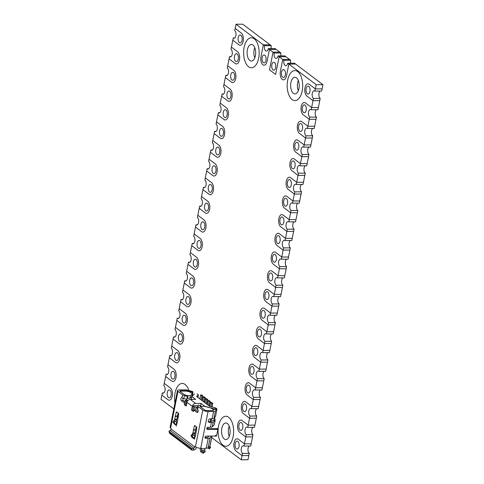 <?xml version="1.0" encoding="UTF-8"?>
<svg xmlns="http://www.w3.org/2000/svg" width="484" height="484" viewBox="0 0 484 484"><rect width="100%" height="100%" fill="white"/><g stroke="black" fill="none" stroke-linecap="round" stroke-linejoin="round"><path stroke-width="0.73" d="M216.705 428.6L217.854 429.465L216.529 436.084L215.386 435.219M215.58 407.861L216.917 408.871L216.735 409.779M197.061 393.897L198.398 394.908L197.956 397.11M211.708 437.53L241.244 459.8L242.079 455.607L235.932 450.973A6.316 3.273 89.8 0 1 233.887 443.925A6.316 3.273 89.8 0 1 237.081 438.77A6.316 3.273 89.8 0 1 238.285 439.206L244.432 443.84L245.811 436.925L239.665 432.291A6.316 3.273 89.8 0 1 237.62 425.242A6.316 3.273 89.8 0 1 240.814 420.088A6.316 3.273 89.8 0 1 242.018 420.523L248.165 425.158L249.544 418.243L243.398 413.608A6.316 3.273 89.8 0 1 241.353 406.56A6.316 3.273 89.8 0 1 244.547 401.405A6.316 3.273 89.8 0 1 245.751 401.841L251.898 406.475L253.277 399.56L247.13 394.926A6.316 3.273 89.8 0 1 245.085 387.878A6.316 3.273 89.8 0 1 248.28 382.723A6.316 3.273 89.8 0 1 249.484 383.159L255.631 387.793L257.01 380.878L250.863 376.243A6.316 3.273 89.8 0 1 248.818 369.195A6.316 3.273 89.8 0 1 252.013 364.041A6.316 3.273 89.8 0 1 253.217 364.476L259.363 369.111L260.743 362.201L254.596 357.561A6.316 3.273 89.8 0 1 252.551 350.513A6.316 3.273 89.8 0 1 255.746 345.358A6.316 3.273 89.8 0 1 256.95 345.794L263.096 350.428L264.476 343.519L258.329 338.879A6.316 3.273 89.8 0 1 256.284 331.83A6.316 3.273 89.8 0 1 259.478 326.676A6.316 3.273 89.8 0 1 260.682 327.111L266.829 331.752L268.209 324.837L262.062 320.202A6.316 3.273 89.8 0 1 260.017 313.148A6.316 3.273 89.8 0 1 263.211 307.999A6.316 3.273 89.8 0 1 264.415 308.429L270.562 313.069L271.941 306.154L265.795 301.52A6.316 3.273 89.8 0 1 263.75 294.466A6.316 3.273 89.8 0 1 266.944 289.317A6.316 3.273 89.8 0 1 268.148 289.747L274.295 294.387L275.674 287.472L269.527 282.837A6.316 3.273 89.8 0 1 267.483 275.789A6.316 3.273 89.8 0 1 270.677 270.635A6.316 3.273 89.8 0 1 271.881 271.07L278.028 275.705L279.407 268.789L273.26 264.155A6.316 3.273 89.8 0 1 271.215 257.107A6.316 3.273 89.8 0 1 274.41 251.952A6.316 3.273 89.8 0 1 275.614 252.388L281.761 257.022L283.14 250.107L276.993 245.473A6.316 3.273 89.8 0 1 274.948 238.424A6.316 3.273 89.8 0 1 278.143 233.27A6.316 3.273 89.8 0 1 279.347 233.705L285.493 238.34L286.873 231.425L280.726 226.79A6.316 3.273 89.8 0 1 278.681 219.742A6.316 3.273 89.8 0 1 281.876 214.587A6.316 3.273 89.8 0 1 283.079 215.023L289.226 219.657L290.606 212.742L284.459 208.108A6.316 3.273 89.8 0 1 282.414 201.06A6.316 3.273 89.8 0 1 285.608 195.905A6.316 3.273 89.8 0 1 286.812 196.341L292.959 200.975L294.339 194.06L288.192 189.425A6.316 3.273 89.8 0 1 286.147 182.377A6.316 3.273 89.8 0 1 289.341 177.223A6.316 3.273 89.8 0 1 290.545 177.658L296.692 182.293L298.071 175.383L291.925 170.743A6.316 3.273 89.8 0 1 289.88 163.695A6.316 3.273 89.8 0 1 293.074 158.54A6.316 3.273 89.8 0 1 294.278 158.976L300.425 163.61L301.804 156.701L295.657 152.061A6.316 3.273 89.8 0 1 293.613 145.012A6.316 3.273 89.8 0 1 296.807 139.858A6.316 3.273 89.8 0 1 298.011 140.293L304.158 144.934L305.543 138.019L299.39 133.384A6.316 3.273 89.8 0 1 297.345 126.33A6.316 3.273 89.8 0 1 300.54 121.181A6.316 3.273 89.8 0 1 301.744 121.611L307.891 126.251L309.276 119.336L303.123 114.702A6.316 3.273 89.8 0 1 301.078 107.648A6.316 3.273 89.8 0 1 304.273 102.499A6.316 3.273 89.8 0 1 305.477 102.935L311.623 107.569L313.009 100.654L306.856 96.02A6.316 3.273 89.8 0 1 304.811 88.971A6.316 3.273 89.8 0 1 308.005 83.817A6.316 3.273 89.8 0 1 309.209 84.252L315.356 88.887L316.197 84.694L288.851 64.076L286.504 75.843A6.316 3.273 89.8 0 1 283.473 79.86A6.316 3.273 89.8 0 1 280.393 71.239L282.741 59.471L279.153 56.761L275.626 74.415L269.515 69.811L273.043 52.157L269.455 49.453L267.101 61.22A6.316 3.273 89.8 0 1 264.076 65.231A6.316 3.273 89.8 0 1 260.991 56.61L263.344 44.843L236.004 24.23L235.163 28.417L241.31 33.057A6.316 3.273 89.8 0 1 243.355 40.105A6.316 3.273 89.8 0 1 240.161 45.26A6.316 3.273 89.8 0 1 238.963 44.824L232.81 40.19L231.431 47.099L237.577 51.74A6.316 3.273 89.8 0 1 239.622 58.788A6.316 3.273 89.8 0 1 236.428 63.942A6.316 3.273 89.8 0 1 235.23 63.507L229.077 58.873L227.698 65.782L233.845 70.422A6.316 3.273 89.8 0 1 235.889 77.47A6.316 3.273 89.8 0 1 232.695 82.625A6.316 3.273 89.8 0 1 231.497 82.189L225.344 77.549L223.965 84.464L230.112 89.098A6.316 3.273 89.8 0 1 232.157 96.153A6.316 3.273 89.8 0 1 228.962 101.301A6.316 3.273 89.8 0 1 227.764 100.872L221.612 96.231L220.232 103.146L226.379 107.781A6.316 3.273 89.8 0 1 228.424 114.835A6.316 3.273 89.8 0 1 225.229 119.984A6.316 3.273 89.8 0 1 224.031 119.548L217.879 114.914L216.499 121.829L222.646 126.463A6.316 3.273 89.8 0 1 224.691 133.511A6.316 3.273 89.8 0 1 221.497 138.666A6.316 3.273 89.8 0 1 220.299 138.23L214.146 133.596L212.766 140.511L218.913 145.146A6.316 3.273 89.8 0 1 220.958 152.194A6.316 3.273 89.8 0 1 217.764 157.348A6.316 3.273 89.8 0 1 216.566 156.913L210.413 152.278L209.034 159.194L215.18 163.828A6.316 3.273 89.8 0 1 217.225 170.876A6.316 3.273 89.8 0 1 214.031 176.031A6.316 3.273 89.8 0 1 212.833 175.595L206.68 170.961L205.301 177.876L211.447 182.51A6.316 3.273 89.8 0 1 213.492 189.559A6.316 3.273 89.8 0 1 210.298 194.713A6.316 3.273 89.8 0 1 209.1 194.278L202.947 189.643L201.568 196.558L207.715 201.193A6.316 3.273 89.8 0 1 209.76 208.241A6.316 3.273 89.8 0 1 206.565 213.396A6.316 3.273 89.8 0 1 205.361 212.96L199.214 208.326L197.835 215.235L203.982 219.875A6.316 3.273 89.8 0 1 206.027 226.923A6.316 3.273 89.8 0 1 202.832 232.078A6.316 3.273 89.8 0 1 201.628 231.642L195.482 227.008L194.102 233.917L200.249 238.558A6.316 3.273 89.8 0 1 202.294 245.606A6.316 3.273 89.8 0 1 199.099 250.76A6.316 3.273 89.8 0 1 197.895 250.325L191.749 245.691L190.369 252.6L196.516 257.24A6.316 3.273 89.8 0 1 198.561 264.288A6.316 3.273 89.8 0 1 195.367 269.443A6.316 3.273 89.8 0 1 194.163 269.007L188.016 264.367L186.636 271.282L192.783 275.916A6.316 3.273 89.8 0 1 194.828 282.971A6.316 3.273 89.8 0 1 191.634 288.119A6.316 3.273 89.8 0 1 190.43 287.69L184.283 283.049L182.904 289.964L189.05 294.599A6.316 3.273 89.8 0 1 191.095 301.653A6.316 3.273 89.8 0 1 187.901 306.802A6.316 3.273 89.8 0 1 186.697 306.366L180.55 301.732L179.171 308.647L185.318 313.281A6.316 3.273 89.8 0 1 187.362 320.329A6.316 3.273 89.8 0 1 184.168 325.484A6.316 3.273 89.8 0 1 182.964 325.048L176.817 320.414L175.438 327.329L181.585 331.964A6.316 3.273 89.8 0 1 183.63 339.012A6.316 3.273 89.8 0 1 180.435 344.166A6.316 3.273 89.8 0 1 179.231 343.731L173.084 339.096L171.705 346.012L177.852 350.646A6.316 3.273 89.8 0 1 179.897 357.694A6.316 3.273 89.8 0 1 176.702 362.849A6.316 3.273 89.8 0 1 175.498 362.413L169.352 357.779L167.972 364.694L174.119 369.328A6.316 3.273 89.8 0 1 176.164 376.377A6.316 3.273 89.8 0 1 172.969 381.531A6.316 3.273 89.8 0 1 171.766 381.096L165.619 376.461L164.239 383.376L170.386 388.011A6.316 3.273 89.8 0 1 172.431 395.059A6.316 3.273 89.8 0 1 169.237 400.214A6.316 3.273 89.8 0 1 168.033 399.778L161.886 395.144L161.051 399.336L173.792 408.944M258.65 58.231A15.01 7.774 89.8 0 1 251.456 67.766A15.01 7.774 89.8 0 1 243.621 52.792A15.01 7.774 89.8 0 1 251.329 37.752A15.01 7.774 89.8 0 1 258.65 58.231A15.01 7.774 89.8 0 1 251.456 67.766A15.01 7.774 89.8 0 1 243.621 52.792A15.01 7.774 89.8 0 1 251.329 37.752A15.01 7.774 89.8 0 1 258.65 58.231M174.948 403.154A15.01 7.774 89.8 0 1 182.256 383.437A15.01 7.774 89.8 0 1 188.899 390.534A15.01 7.774 89.8 0 0 182.256 383.437A15.01 7.774 89.8 0 0 174.948 403.154M233.107 436.737A15.01 7.774 89.8 0 1 225.913 446.278A15.01 7.774 89.8 0 1 218.078 431.298A15.01 7.774 89.8 0 1 225.792 416.264A15.01 7.774 89.8 0 1 233.107 436.737A15.01 7.774 89.8 0 1 225.913 446.278A15.01 7.774 89.8 0 1 218.078 431.298A15.01 7.774 89.8 0 1 225.792 416.264A15.01 7.774 89.8 0 1 233.107 436.737M302.179 91.052A15.01 7.774 89.8 0 1 294.986 100.587A15.01 7.774 89.8 0 1 287.151 85.614A15.01 7.774 89.8 0 1 294.865 70.573A15.01 7.774 89.8 0 1 302.179 91.052A15.01 7.774 89.8 0 1 294.986 100.587A15.01 7.774 89.8 0 1 287.151 85.614A15.01 7.774 89.8 0 1 294.865 70.573A15.01 7.774 89.8 0 1 302.179 91.052M241.244 459.8L247.996 459.77L248.837 455.583L242.079 455.607L235.932 450.973A6.316 3.273 89.8 0 1 233.887 443.925A6.316 3.273 89.8 0 1 237.081 438.77A6.316 3.273 89.8 0 1 238.285 439.206L244.432 443.84L251.19 443.81L252.569 436.901L245.811 436.925L239.665 432.291A6.316 3.273 89.8 0 1 237.62 425.242A6.316 3.273 89.8 0 1 240.814 420.088A6.316 3.273 89.8 0 1 242.018 420.523L248.165 425.158L254.923 425.127L256.302 418.218L249.544 418.243L243.398 413.608A6.316 3.273 89.8 0 1 241.353 406.56A6.316 3.273 89.8 0 1 244.547 401.405A6.316 3.273 89.8 0 1 245.751 401.841L251.898 406.475L258.656 406.451L260.035 399.536L253.277 399.56L247.13 394.926A6.316 3.273 89.8 0 1 245.085 387.878A6.316 3.273 89.8 0 1 248.28 382.723A6.316 3.273 89.8 0 1 249.484 383.159L255.631 387.793L262.388 387.769L263.768 380.854L257.01 380.878L250.863 376.243A6.316 3.273 89.8 0 1 248.818 369.195A6.316 3.273 89.8 0 1 252.013 364.041A6.316 3.273 89.8 0 1 253.217 364.476L259.363 369.111L266.121 369.086L267.501 362.171L260.743 362.201L254.596 357.561A6.316 3.273 89.8 0 1 252.551 350.513A6.316 3.273 89.8 0 1 255.746 345.358A6.316 3.273 89.8 0 1 256.95 345.794L263.096 350.428L269.854 350.404L271.234 343.489L264.476 343.519L258.329 338.879A6.316 3.273 89.8 0 1 256.284 331.83A6.316 3.273 89.8 0 1 259.478 326.676A6.316 3.273 89.8 0 1 260.682 327.111L266.829 331.752L273.587 331.721L274.966 324.806L268.209 324.837L262.062 320.202A6.316 3.273 89.8 0 1 260.017 313.148A6.316 3.273 89.8 0 1 263.211 307.999A6.316 3.273 89.8 0 1 264.415 308.429L270.562 313.069L277.32 313.039L278.699 306.124L271.941 306.154L265.795 301.52A6.316 3.273 89.8 0 1 263.75 294.466A6.316 3.273 89.8 0 1 266.944 289.317A6.316 3.273 89.8 0 1 268.148 289.747L274.295 294.387L281.053 294.357L282.432 287.442L275.674 287.472L269.527 282.837A6.316 3.273 89.8 0 1 267.483 275.789A6.316 3.273 89.8 0 1 270.677 270.635A6.316 3.273 89.8 0 1 271.881 271.07L278.028 275.705L284.786 275.674L286.165 268.765L279.407 268.789L273.26 264.155A6.316 3.273 89.8 0 1 271.215 257.107A6.316 3.273 89.8 0 1 274.41 251.952A6.316 3.273 89.8 0 1 275.614 252.388L281.761 257.022L288.518 256.992L289.898 250.083L283.14 250.107L276.993 245.473A6.316 3.273 89.8 0 1 274.948 238.424A6.316 3.273 89.8 0 1 278.143 233.27A6.316 3.273 89.8 0 1 279.347 233.705L285.493 238.34L292.251 238.309L293.631 231.4L286.873 231.425L280.726 226.79A6.316 3.273 89.8 0 1 278.681 219.742A6.316 3.273 89.8 0 1 281.876 214.587A6.316 3.273 89.8 0 1 283.079 215.023L289.226 219.657L295.984 219.633L297.364 212.718L290.606 212.742L284.459 208.108A6.316 3.273 89.8 0 1 282.414 201.06A6.316 3.273 89.8 0 1 285.608 195.905A6.316 3.273 89.8 0 1 286.812 196.341L292.959 200.975L299.717 200.951L301.096 194.036L294.339 194.06L288.192 189.425A6.316 3.273 89.8 0 1 286.147 182.377A6.316 3.273 89.8 0 1 289.341 177.223A6.316 3.273 89.8 0 1 290.545 177.658L296.692 182.293L303.45 182.268L304.829 175.353L298.071 175.383L291.925 170.743A6.316 3.273 89.8 0 1 289.88 163.695A6.316 3.273 89.8 0 1 293.074 158.54A6.316 3.273 89.8 0 1 294.278 158.976L300.425 163.61L307.183 163.586L308.562 156.671L301.804 156.701L295.657 152.061A6.316 3.273 89.8 0 1 293.613 145.012A6.316 3.273 89.8 0 1 296.807 139.858A6.316 3.273 89.8 0 1 298.011 140.293L304.158 144.934L310.916 144.904L312.295 137.988L305.543 138.019L299.39 133.384A6.316 3.273 89.8 0 1 297.345 126.33A6.316 3.273 89.8 0 1 300.54 121.181A6.316 3.273 89.8 0 1 301.744 121.611L307.891 126.251L314.648 126.221L316.028 119.306L309.276 119.336L303.123 114.702A6.316 3.273 89.8 0 1 301.078 107.648A6.316 3.273 89.8 0 1 304.273 102.499A6.316 3.273 89.8 0 1 305.477 102.935L311.623 107.569L318.381 107.539L319.761 100.624L313.009 100.654L306.856 96.02A6.316 3.273 89.8 0 1 304.811 88.971A6.316 3.273 89.8 0 1 308.005 83.817A6.316 3.273 89.8 0 1 309.209 84.252L315.356 88.887L322.114 88.856L322.949 84.664L295.609 64.051L288.851 64.076L286.504 75.843A6.316 3.273 89.8 0 1 283.473 79.86A6.316 3.273 89.8 0 1 280.393 71.239L282.741 59.471L289.499 59.441L285.911 56.737L279.153 56.761L275.626 74.415L269.515 69.811L273.043 52.157L274.192 53.022L280.944 52.992L279.8 52.127L273.043 52.157L279.8 52.127L276.213 49.422L269.455 49.453L267.101 61.22A6.316 3.273 89.8 0 1 264.076 65.231A6.316 3.273 89.8 0 1 260.991 56.61L263.344 44.843L270.102 44.818L242.756 24.2L236.004 24.23M322.949 84.664L316.197 84.694M283.89 60.337L290.648 60.306L289.499 59.441L282.741 59.471L283.89 60.337A3.951 2.045 -90.2 0 0 285.814 65.721A3.951 2.045 -90.2 0 0 287.708 63.216L288.851 64.076L295.609 64.051L294.466 63.186L287.708 63.216M285.354 74.984A3.951 2.045 -90.2 0 0 283.43 69.593A3.951 2.045 -90.2 0 0 281.404 73.55A3.951 2.045 -90.2 0 0 283.461 77.488A3.951 2.045 -90.2 0 0 285.354 74.984M290.648 60.306A3.951 2.045 -90.2 0 0 290.654 63.204M280.944 52.992A3.951 2.045 -90.2 0 0 280.956 55.89M284.761 55.872L278.01 55.902L279.153 56.761L285.911 56.737L284.761 55.872M274.192 53.022A3.951 2.045 -90.2 0 0 276.116 58.407A3.951 2.045 -90.2 0 0 278.01 55.902M275.656 67.669A3.951 2.045 -90.2 0 0 273.732 62.279A3.951 2.045 -90.2 0 0 271.699 66.235A3.951 2.045 -90.2 0 0 273.762 70.18A3.951 2.045 -90.2 0 0 275.656 67.669M276.213 49.422L269.455 49.453L268.311 48.588L275.063 48.557L276.213 49.422M264.488 45.708L271.246 45.678L270.102 44.818L263.344 44.843L264.488 45.708A3.951 2.045 -90.2 0 0 266.418 51.098A3.951 2.045 -90.2 0 0 268.311 48.588M265.958 60.355A3.951 2.045 -90.2 0 0 264.034 54.964A3.951 2.045 -90.2 0 0 262.001 58.921A3.951 2.045 -90.2 0 0 264.064 62.866A3.951 2.045 -90.2 0 0 265.958 60.355M271.246 45.678A3.951 2.045 -90.2 0 0 271.258 48.575M313.444 98.446L313.009 100.654L319.761 100.624L320.202 98.421L313.444 98.446A3.951 2.045 -90.2 0 1 312.168 94.041A3.951 2.045 -90.2 0 1 314.164 90.823A3.951 2.045 -90.2 0 1 314.915 91.095L315.356 88.887L322.114 88.856L321.672 91.065L314.915 91.095M309.941 91.573A3.951 2.045 -90.2 0 0 308.018 86.182A3.951 2.045 -90.2 0 0 305.991 90.145A3.951 2.045 -90.2 0 0 308.048 94.084A3.951 2.045 -90.2 0 0 309.941 91.573M320.172 91.071A3.951 2.045 -90.2 0 0 318.889 94.749A3.951 2.045 -90.2 0 0 320.202 98.421M309.712 117.128L309.276 119.336L316.028 119.306L316.469 117.104L309.712 117.128A3.951 2.045 -90.2 0 1 308.435 112.724A3.951 2.045 -90.2 0 1 310.432 109.505A3.951 2.045 -90.2 0 1 311.182 109.771L311.623 107.569L318.381 107.539L317.94 109.747L311.182 109.771M306.209 110.255A3.951 2.045 -90.2 0 0 304.285 104.865A3.951 2.045 -90.2 0 0 302.258 108.821A3.951 2.045 -90.2 0 0 304.315 112.766A3.951 2.045 -90.2 0 0 306.209 110.255M316.439 109.753A3.951 2.045 -90.2 0 0 315.157 113.431A3.951 2.045 -90.2 0 0 316.469 117.104M305.979 135.81L305.543 138.019L312.295 137.988L312.737 135.786L305.979 135.81A3.951 2.045 -90.2 0 1 304.702 131.406A3.951 2.045 -90.2 0 1 306.699 128.181A3.951 2.045 -90.2 0 1 307.449 128.454L307.891 126.251L314.648 126.221L314.207 128.429L307.449 128.454M302.476 128.938A3.951 2.045 -90.2 0 0 300.552 123.547A3.951 2.045 -90.2 0 0 298.519 127.504A3.951 2.045 -90.2 0 0 300.582 131.448A3.951 2.045 -90.2 0 0 302.476 128.938M312.706 128.435A3.951 2.045 -90.2 0 0 311.424 132.114A3.951 2.045 -90.2 0 0 312.737 135.786M302.246 154.493L301.804 156.701L308.562 156.671L309.004 154.463L302.246 154.493A3.951 2.045 -90.2 0 1 300.969 150.088A3.951 2.045 -90.2 0 1 302.966 146.864A3.951 2.045 -90.2 0 1 303.716 147.136L304.158 144.934L310.916 144.904L310.474 147.112L303.716 147.136M298.743 147.62A3.951 2.045 -90.2 0 0 296.819 142.229A3.951 2.045 -90.2 0 0 294.786 146.186A3.951 2.045 -90.2 0 0 296.849 150.131A3.951 2.045 -90.2 0 0 298.743 147.62M308.974 147.118A3.951 2.045 -90.2 0 0 307.691 150.796A3.951 2.045 -90.2 0 0 309.004 154.463M298.513 173.175L298.071 175.383L304.829 175.353L305.271 173.145L298.513 173.175A3.951 2.045 -90.2 0 1 297.236 168.771A3.951 2.045 -90.2 0 1 299.233 165.546A3.951 2.045 -90.2 0 1 299.983 165.818L300.425 163.61L307.183 163.586L306.741 165.794L299.983 165.818M295.01 166.302A3.951 2.045 -90.2 0 0 293.086 160.912A3.951 2.045 -90.2 0 0 291.053 164.869A3.951 2.045 -90.2 0 0 293.116 168.813A3.951 2.045 -90.2 0 0 295.01 166.302M305.241 165.8A3.951 2.045 -90.2 0 0 303.958 169.479A3.951 2.045 -90.2 0 0 305.271 173.145M294.78 191.858L294.339 194.06L301.096 194.036L301.538 191.827L294.78 191.858A3.951 2.045 -90.2 0 1 293.504 187.447A3.951 2.045 -90.2 0 1 295.5 184.229A3.951 2.045 -90.2 0 1 296.25 184.501L296.692 182.293L303.45 182.268L303.008 184.477L296.25 184.501M291.277 184.985A3.951 2.045 -90.2 0 0 289.353 179.594A3.951 2.045 -90.2 0 0 287.321 183.551A3.951 2.045 -90.2 0 0 289.384 187.489A3.951 2.045 -90.2 0 0 291.277 184.985M301.508 184.483A3.951 2.045 -90.2 0 0 300.225 188.161A3.951 2.045 -90.2 0 0 301.538 191.827M291.047 210.54L290.606 212.742L297.364 212.718L297.805 210.51L291.047 210.54A3.951 2.045 -90.2 0 1 289.771 206.13A3.951 2.045 -90.2 0 1 291.767 202.911A3.951 2.045 -90.2 0 1 292.517 203.183L292.959 200.975L299.717 200.951L299.275 203.153L292.517 203.183M287.544 203.667A3.951 2.045 -90.2 0 0 285.62 198.277A3.951 2.045 -90.2 0 0 283.588 202.233A3.951 2.045 -90.2 0 0 285.651 206.172A3.951 2.045 -90.2 0 0 287.544 203.667M297.775 203.159A3.951 2.045 -90.2 0 0 296.492 206.843A3.951 2.045 -90.2 0 0 297.805 210.51M287.314 229.222L286.873 231.425L293.631 231.4L294.072 229.192L287.314 229.222A3.951 2.045 -90.2 0 1 286.038 224.812A3.951 2.045 -90.2 0 1 288.034 221.593A3.951 2.045 -90.2 0 1 288.785 221.866L289.226 219.657L295.984 219.633L295.543 221.835L288.785 221.866M283.812 222.344A3.951 2.045 -90.2 0 0 281.888 216.959A3.951 2.045 -90.2 0 0 279.855 220.916A3.951 2.045 -90.2 0 0 281.918 224.854A3.951 2.045 -90.2 0 0 283.812 222.344M294.042 221.841A3.951 2.045 -90.2 0 0 292.76 225.526A3.951 2.045 -90.2 0 0 294.072 229.192M283.582 247.899L283.14 250.107L289.898 250.083L290.339 247.875L283.582 247.899A3.951 2.045 -90.2 0 1 282.305 243.494A3.951 2.045 -90.2 0 1 284.302 240.276A3.951 2.045 -90.2 0 1 285.052 240.548L285.493 238.34L292.251 238.309L291.81 240.518L285.052 240.548M280.079 241.026A3.951 2.045 -90.2 0 0 278.155 235.641A3.951 2.045 -90.2 0 0 276.122 239.598A3.951 2.045 -90.2 0 0 278.185 243.537A3.951 2.045 -90.2 0 0 280.079 241.026M290.309 240.524A3.951 2.045 -90.2 0 0 289.027 244.202A3.951 2.045 -90.2 0 0 290.339 247.875M279.849 266.581L279.407 268.789L286.165 268.765L286.607 266.557L279.849 266.581A3.951 2.045 -90.2 0 1 278.572 262.177A3.951 2.045 -90.2 0 1 280.569 258.958A3.951 2.045 -90.2 0 1 281.319 259.23L281.761 257.022L288.518 256.992L288.077 259.2L281.319 259.23M276.346 259.708A3.951 2.045 -90.2 0 0 274.422 254.318A3.951 2.045 -90.2 0 0 272.389 258.281A3.951 2.045 -90.2 0 0 274.452 262.219A3.951 2.045 -90.2 0 0 276.346 259.708M286.576 259.206A3.951 2.045 -90.2 0 0 285.294 262.885A3.951 2.045 -90.2 0 0 286.607 266.557M276.116 285.264L275.674 287.472L282.432 287.442L282.874 285.239L276.116 285.264A3.951 2.045 -90.2 0 1 274.839 280.859A3.951 2.045 -90.2 0 1 276.836 277.641A3.951 2.045 -90.2 0 1 277.586 277.913L278.028 275.705L284.786 275.674L284.344 277.883L277.586 277.913M272.613 278.391A3.951 2.045 -90.2 0 0 270.689 273A3.951 2.045 -90.2 0 0 268.656 276.963A3.951 2.045 -90.2 0 0 270.719 280.901A3.951 2.045 -90.2 0 0 272.613 278.391M282.844 277.889A3.951 2.045 -90.2 0 0 281.561 281.567A3.951 2.045 -90.2 0 0 282.874 285.239M272.383 303.946L271.941 306.154L278.699 306.124L279.141 303.922L272.383 303.946A3.951 2.045 -90.2 0 1 271.107 299.542A3.951 2.045 -90.2 0 1 273.103 296.323A3.951 2.045 -90.2 0 1 273.853 296.589L274.295 294.387L281.053 294.357L280.611 296.565L273.853 296.589M268.88 297.073A3.951 2.045 -90.2 0 0 266.956 291.683A3.951 2.045 -90.2 0 0 264.923 295.639A3.951 2.045 -90.2 0 0 266.986 299.584A3.951 2.045 -90.2 0 0 268.88 297.073M279.111 296.571A3.951 2.045 -90.2 0 0 277.828 300.249A3.951 2.045 -90.2 0 0 279.141 303.922M268.65 322.628L268.209 324.837L274.966 324.806L275.408 322.604L268.65 322.628A3.951 2.045 -90.2 0 1 267.374 318.224A3.951 2.045 -90.2 0 1 269.37 314.999A3.951 2.045 -90.2 0 1 270.12 315.272L270.562 313.069L277.32 313.039L276.878 315.247L270.12 315.272M265.147 315.756A3.951 2.045 -90.2 0 0 263.223 310.365A3.951 2.045 -90.2 0 0 261.191 314.322A3.951 2.045 -90.2 0 0 263.254 318.266A3.951 2.045 -90.2 0 0 265.147 315.756M275.378 315.253A3.951 2.045 -90.2 0 0 274.095 318.932A3.951 2.045 -90.2 0 0 275.408 322.604M264.917 341.311L264.476 343.519L271.234 343.489L271.675 341.281L264.917 341.311A3.951 2.045 -90.2 0 1 263.641 336.906A3.951 2.045 -90.2 0 1 265.637 333.682A3.951 2.045 -90.2 0 1 266.388 333.954L266.829 331.752L273.587 331.721L273.145 333.93L266.388 333.954M261.414 334.438A3.951 2.045 -90.2 0 0 259.491 329.047A3.951 2.045 -90.2 0 0 257.458 333.004A3.951 2.045 -90.2 0 0 259.521 336.949A3.951 2.045 -90.2 0 0 261.414 334.438M271.645 333.936A3.951 2.045 -90.2 0 0 270.362 337.614A3.951 2.045 -90.2 0 0 271.675 341.281M261.185 359.993L260.743 362.201L267.501 362.171L267.942 359.963L261.185 359.993A3.951 2.045 -90.2 0 1 259.908 355.589A3.951 2.045 -90.2 0 1 261.904 352.364A3.951 2.045 -90.2 0 1 262.655 352.636L263.096 350.428L269.854 350.404L269.413 352.612L262.655 352.636M257.682 353.12A3.951 2.045 -90.2 0 0 255.758 347.73A3.951 2.045 -90.2 0 0 253.725 351.686A3.951 2.045 -90.2 0 0 255.788 355.631A3.951 2.045 -90.2 0 0 257.682 353.12M267.912 352.618A3.951 2.045 -90.2 0 0 266.63 356.297A3.951 2.045 -90.2 0 0 267.942 359.963M257.452 378.676L257.01 380.878L263.768 380.854L264.21 378.645L257.452 378.676A3.951 2.045 -90.2 0 1 256.175 374.265A3.951 2.045 -90.2 0 1 258.172 371.046A3.951 2.045 -90.2 0 1 258.922 371.319L259.363 369.111L266.121 369.086L265.68 371.288L258.922 371.319M253.949 371.803A3.951 2.045 -90.2 0 0 252.025 366.412A3.951 2.045 -90.2 0 0 249.992 370.369A3.951 2.045 -90.2 0 0 252.055 374.307A3.951 2.045 -90.2 0 0 253.949 371.803M264.179 371.295A3.951 2.045 -90.2 0 0 262.897 374.979A3.951 2.045 -90.2 0 0 264.21 378.645M253.719 397.358L253.277 399.56L260.035 399.536L260.477 397.328L253.719 397.358A3.951 2.045 -90.2 0 1 252.442 392.947A3.951 2.045 -90.2 0 1 254.439 389.729A3.951 2.045 -90.2 0 1 255.189 390.001L255.631 387.793L262.388 387.769L261.947 389.971L255.189 390.001M250.216 390.485A3.951 2.045 -90.2 0 0 248.292 385.095A3.951 2.045 -90.2 0 0 246.259 389.051A3.951 2.045 -90.2 0 0 248.322 392.99A3.951 2.045 -90.2 0 0 250.216 390.485M260.446 389.977A3.951 2.045 -90.2 0 0 259.164 393.661A3.951 2.045 -90.2 0 0 260.477 397.328M249.986 416.04L249.544 418.243L256.302 418.218L256.744 416.01L249.986 416.04A3.951 2.045 -90.2 0 1 248.709 411.63A3.951 2.045 -90.2 0 1 250.706 408.411A3.951 2.045 -90.2 0 1 251.456 408.684L251.898 406.475L258.656 406.451L258.214 408.653L251.456 408.684M246.483 409.161A3.951 2.045 -90.2 0 0 244.559 403.777A3.951 2.045 -90.2 0 0 242.526 407.734A3.951 2.045 -90.2 0 0 244.589 411.672A3.951 2.045 -90.2 0 0 246.483 409.161M256.714 408.659A3.951 2.045 -90.2 0 0 255.431 412.344A3.951 2.045 -90.2 0 0 256.744 416.01M246.253 434.717L245.811 436.925L252.569 436.901L253.011 434.692L246.253 434.717A3.951 2.045 -90.2 0 1 244.977 430.312A3.951 2.045 -90.2 0 1 246.973 427.094A3.951 2.045 -90.2 0 1 247.723 427.366L248.165 425.158L254.923 425.127L254.481 427.336L247.723 427.366M242.75 427.844A3.951 2.045 -90.2 0 0 240.826 422.459A3.951 2.045 -90.2 0 0 238.793 426.416A3.951 2.045 -90.2 0 0 240.857 430.355A3.951 2.045 -90.2 0 0 242.75 427.844M252.981 427.342A3.951 2.045 -90.2 0 0 251.698 431.02A3.951 2.045 -90.2 0 0 253.011 434.692M242.52 453.399L242.079 455.607L248.837 455.583L249.278 453.375L242.52 453.399A3.951 2.045 -90.2 0 1 241.244 448.995A3.951 2.045 -90.2 0 1 243.24 445.776A3.951 2.045 -90.2 0 1 243.99 446.048L244.432 443.84L251.19 443.81L250.748 446.018L243.99 446.048M239.017 446.526A3.951 2.045 -90.2 0 0 237.093 441.136A3.951 2.045 -90.2 0 0 235.061 445.099A3.951 2.045 -90.2 0 0 237.124 449.037A3.951 2.045 -90.2 0 0 239.017 446.526M249.248 446.024A3.951 2.045 -90.2 0 0 247.965 449.703A3.951 2.045 -90.2 0 0 249.278 453.375M234.722 30.625L235.163 28.417L241.31 33.057A6.316 3.273 89.8 0 1 243.355 40.105A6.316 3.273 89.8 0 1 240.161 45.26A6.316 3.273 89.8 0 1 238.963 44.824L232.81 40.19L233.252 37.982A3.951 2.045 -90.2 0 0 234.002 38.254A3.951 2.045 -90.2 0 0 236.004 35.029A3.951 2.045 -90.2 0 0 234.722 30.625M238.225 37.498A3.951 2.045 -90.2 0 0 240.155 42.888A3.951 2.045 -90.2 0 0 242.181 38.932A3.951 2.045 -90.2 0 0 240.118 34.993A3.951 2.045 -90.2 0 0 238.225 37.498M234.752 37.976L233.252 37.982M230.989 49.307L231.431 47.099L237.577 51.74A6.316 3.273 89.8 0 1 239.622 58.788A6.316 3.273 89.8 0 1 236.428 63.942A6.316 3.273 89.8 0 1 235.23 63.507L229.077 58.873L229.519 56.664A3.951 2.045 -90.2 0 0 230.269 56.937A3.951 2.045 -90.2 0 0 232.272 53.712A3.951 2.045 -90.2 0 0 230.989 49.307M234.492 56.18A3.951 2.045 -90.2 0 0 236.422 61.571A3.951 2.045 -90.2 0 0 238.449 57.614A3.951 2.045 -90.2 0 0 236.386 53.67A3.951 2.045 -90.2 0 0 234.492 56.18M231.019 56.658L229.519 56.664M227.256 67.99L227.698 65.782L233.845 70.422A6.316 3.273 89.8 0 1 235.889 77.47A6.316 3.273 89.8 0 1 232.695 82.625A6.316 3.273 89.8 0 1 231.497 82.189L225.344 77.549L225.786 75.347A3.951 2.045 -90.2 0 0 226.536 75.619A3.951 2.045 -90.2 0 0 228.533 72.394A3.951 2.045 -90.2 0 0 227.256 67.99M230.759 74.863A3.951 2.045 -90.2 0 0 232.689 80.253A3.951 2.045 -90.2 0 0 234.716 76.297A3.951 2.045 -90.2 0 0 232.653 72.352A3.951 2.045 -90.2 0 0 230.759 74.863M227.286 75.341L225.786 75.347M223.523 86.672L223.965 84.464L230.112 89.098A6.316 3.273 89.8 0 1 232.157 96.153A6.316 3.273 89.8 0 1 228.962 101.301A6.316 3.273 89.8 0 1 227.764 100.872L221.612 96.231L222.053 94.029A3.951 2.045 -90.2 0 0 222.803 94.301A3.951 2.045 -90.2 0 0 224.8 91.077A3.951 2.045 -90.2 0 0 223.523 86.672M227.026 93.545A3.951 2.045 -90.2 0 0 228.956 98.936A3.951 2.045 -90.2 0 0 230.983 94.979A3.951 2.045 -90.2 0 0 228.92 91.034A3.951 2.045 -90.2 0 0 227.026 93.545M223.554 94.023L222.053 94.029M219.79 105.355L220.232 103.146L226.379 107.781A6.316 3.273 89.8 0 1 228.424 114.835A6.316 3.273 89.8 0 1 225.229 119.984A6.316 3.273 89.8 0 1 224.031 119.548L217.879 114.914L218.32 112.712A3.951 2.045 -90.2 0 0 219.071 112.978A3.951 2.045 -90.2 0 0 221.067 109.759A3.951 2.045 -90.2 0 0 219.79 105.355M223.293 112.227A3.951 2.045 -90.2 0 0 225.223 117.618A3.951 2.045 -90.2 0 0 227.25 113.661A3.951 2.045 -90.2 0 0 225.187 109.717A3.951 2.045 -90.2 0 0 223.293 112.227M219.821 112.705L218.32 112.712M216.058 124.037L216.499 121.829L222.646 126.463A6.316 3.273 89.8 0 1 224.691 133.511A6.316 3.273 89.8 0 1 221.497 138.666A6.316 3.273 89.8 0 1 220.299 138.23L214.146 133.596L214.587 131.388A3.951 2.045 -90.2 0 0 215.338 131.66A3.951 2.045 -90.2 0 0 217.334 128.441A3.951 2.045 -90.2 0 0 216.058 124.037M219.561 130.91A3.951 2.045 -90.2 0 0 221.49 136.3A3.951 2.045 -90.2 0 0 223.517 132.338A3.951 2.045 -90.2 0 0 221.454 128.399A3.951 2.045 -90.2 0 0 219.561 130.91M216.088 131.382L214.587 131.388M212.325 142.72L212.766 140.511L218.913 145.146A6.316 3.273 89.8 0 1 220.958 152.194A6.316 3.273 89.8 0 1 217.764 157.348A6.316 3.273 89.8 0 1 216.566 156.913L210.413 152.278L210.855 150.07A3.951 2.045 -90.2 0 0 211.605 150.343A3.951 2.045 -90.2 0 0 213.601 147.124A3.951 2.045 -90.2 0 0 212.325 142.72M215.828 149.592A3.951 2.045 -90.2 0 0 217.758 154.977A3.951 2.045 -90.2 0 0 219.784 151.02A3.951 2.045 -90.2 0 0 217.721 147.082A3.951 2.045 -90.2 0 0 215.828 149.592M212.355 150.064L210.855 150.07M208.592 161.396L209.034 159.194L215.18 163.828A6.316 3.273 89.8 0 1 217.225 170.876A6.316 3.273 89.8 0 1 214.031 176.031A6.316 3.273 89.8 0 1 212.833 175.595L206.68 170.961L207.122 168.753A3.951 2.045 -90.2 0 0 207.872 169.025A3.951 2.045 -90.2 0 0 209.868 165.806A3.951 2.045 -90.2 0 0 208.592 161.396M212.095 168.275A3.951 2.045 -90.2 0 0 214.025 173.659A3.951 2.045 -90.2 0 0 216.052 169.702A3.951 2.045 -90.2 0 0 213.988 165.764A3.951 2.045 -90.2 0 0 212.095 168.275M208.622 168.747L207.122 168.753M204.859 180.078L205.301 177.876L211.447 182.51A6.316 3.273 89.8 0 1 213.492 189.559A6.316 3.273 89.8 0 1 210.298 194.713A6.316 3.273 89.8 0 1 209.1 194.278L202.947 189.643L203.389 187.435A3.951 2.045 -90.2 0 0 204.139 187.707A3.951 2.045 -90.2 0 0 206.136 184.489A3.951 2.045 -90.2 0 0 204.859 180.078M208.362 186.957A3.951 2.045 -90.2 0 0 210.292 192.342A3.951 2.045 -90.2 0 0 212.319 188.385A3.951 2.045 -90.2 0 0 210.256 184.446A3.951 2.045 -90.2 0 0 208.362 186.957M204.889 187.429L203.389 187.435M201.126 198.761L201.568 196.558L207.715 201.193A6.316 3.273 89.8 0 1 209.76 208.241A6.316 3.273 89.8 0 1 206.565 213.396A6.316 3.273 89.8 0 1 205.361 212.96L199.214 208.326L199.656 206.117A3.951 2.045 -90.2 0 0 200.406 206.39A3.951 2.045 -90.2 0 0 202.403 203.171A3.951 2.045 -90.2 0 0 201.126 198.761M204.629 205.633A3.951 2.045 -90.2 0 0 206.553 211.024A3.951 2.045 -90.2 0 0 208.586 207.067A3.951 2.045 -90.2 0 0 206.523 203.129A3.951 2.045 -90.2 0 0 204.629 205.633M201.156 206.111L199.656 206.117M197.393 217.443L197.835 215.235L203.982 219.875A6.316 3.273 89.8 0 1 206.027 226.923A6.316 3.273 89.8 0 1 202.832 232.078A6.316 3.273 89.8 0 1 201.628 231.642L195.482 227.008L195.923 224.8A3.951 2.045 -90.2 0 0 196.673 225.072A3.951 2.045 -90.2 0 0 198.67 221.847A3.951 2.045 -90.2 0 0 197.393 217.443M200.896 224.316A3.951 2.045 -90.2 0 0 202.82 229.706A3.951 2.045 -90.2 0 0 204.853 225.75A3.951 2.045 -90.2 0 0 202.79 221.811A3.951 2.045 -90.2 0 0 200.896 224.316M197.424 224.794L195.923 224.8M193.661 236.125L194.102 233.917L200.249 238.558A6.316 3.273 89.8 0 1 202.294 245.606A6.316 3.273 89.8 0 1 199.099 250.76A6.316 3.273 89.8 0 1 197.895 250.325L191.749 245.691L192.19 243.482A3.951 2.045 -90.2 0 0 192.941 243.754A3.951 2.045 -90.2 0 0 194.937 240.53A3.951 2.045 -90.2 0 0 193.661 236.125M197.163 242.998A3.951 2.045 -90.2 0 0 199.087 248.389A3.951 2.045 -90.2 0 0 201.12 244.432A3.951 2.045 -90.2 0 0 199.057 240.487A3.951 2.045 -90.2 0 0 197.163 242.998M193.691 243.476L192.19 243.482M189.928 254.808L190.369 252.6L196.516 257.24A6.316 3.273 89.8 0 1 198.561 264.288A6.316 3.273 89.8 0 1 195.367 269.443A6.316 3.273 89.8 0 1 194.163 269.007L188.016 264.367L188.457 262.165A3.951 2.045 -90.2 0 0 189.208 262.437A3.951 2.045 -90.2 0 0 191.204 259.212A3.951 2.045 -90.2 0 0 189.928 254.808M193.431 261.681A3.951 2.045 -90.2 0 0 195.354 267.071A3.951 2.045 -90.2 0 0 197.387 263.114A3.951 2.045 -90.2 0 0 195.324 259.17A3.951 2.045 -90.2 0 0 193.431 261.681M189.958 262.159L188.457 262.165M186.195 273.49L186.636 271.282L192.783 275.916A6.316 3.273 89.8 0 1 194.828 282.971A6.316 3.273 89.8 0 1 191.634 288.119A6.316 3.273 89.8 0 1 190.43 287.69L184.283 283.049L184.725 280.847A3.951 2.045 -90.2 0 0 185.475 281.119A3.951 2.045 -90.2 0 0 187.471 277.895A3.951 2.045 -90.2 0 0 186.195 273.49M189.698 280.363A3.951 2.045 -90.2 0 0 191.622 285.754A3.951 2.045 -90.2 0 0 193.654 281.797A3.951 2.045 -90.2 0 0 191.591 277.852A3.951 2.045 -90.2 0 0 189.698 280.363M186.225 280.841L184.725 280.847M182.462 292.173L182.904 289.964L189.05 294.599A6.316 3.273 89.8 0 1 191.095 301.653A6.316 3.273 89.8 0 1 187.901 306.802A6.316 3.273 89.8 0 1 186.697 306.366L180.55 301.732L180.992 299.523A3.951 2.045 -90.2 0 0 181.742 299.796A3.951 2.045 -90.2 0 0 183.738 296.577A3.951 2.045 -90.2 0 0 182.462 292.173M185.965 299.045A3.951 2.045 -90.2 0 0 187.889 304.436A3.951 2.045 -90.2 0 0 189.922 300.473A3.951 2.045 -90.2 0 0 187.859 296.535A3.951 2.045 -90.2 0 0 185.965 299.045M182.492 299.517L180.992 299.523M178.729 310.855L179.171 308.647L185.318 313.281A6.316 3.273 89.8 0 1 187.362 320.329A6.316 3.273 89.8 0 1 184.168 325.484A6.316 3.273 89.8 0 1 182.964 325.048L176.817 320.414L177.259 318.206A3.951 2.045 -90.2 0 0 178.009 318.478A3.951 2.045 -90.2 0 0 180.006 315.259A3.951 2.045 -90.2 0 0 178.729 310.855M182.232 317.728A3.951 2.045 -90.2 0 0 184.156 323.118A3.951 2.045 -90.2 0 0 186.189 319.156A3.951 2.045 -90.2 0 0 184.126 315.217A3.951 2.045 -90.2 0 0 182.232 317.728M178.759 318.2L177.259 318.206M174.996 329.537L175.438 327.329L181.585 331.964A6.316 3.273 89.8 0 1 183.63 339.012A6.316 3.273 89.8 0 1 180.435 344.166A6.316 3.273 89.8 0 1 179.231 343.731L173.084 339.096L173.526 336.888A3.951 2.045 -90.2 0 0 174.276 337.16A3.951 2.045 -90.2 0 0 176.273 333.942A3.951 2.045 -90.2 0 0 174.996 329.537M178.499 336.41A3.951 2.045 -90.2 0 0 180.423 341.795A3.951 2.045 -90.2 0 0 182.456 337.838A3.951 2.045 -90.2 0 0 180.393 333.899A3.951 2.045 -90.2 0 0 178.499 336.41M175.026 336.882L173.526 336.888M171.263 348.214L171.705 346.012L177.852 350.646A6.316 3.273 89.8 0 1 179.897 357.694A6.316 3.273 89.8 0 1 176.702 362.849A6.316 3.273 89.8 0 1 175.498 362.413L169.352 357.779L169.793 355.571A3.951 2.045 -90.2 0 0 170.543 355.843A3.951 2.045 -90.2 0 0 172.54 352.624A3.951 2.045 -90.2 0 0 171.263 348.214M174.766 355.093A3.951 2.045 -90.2 0 0 176.69 360.477A3.951 2.045 -90.2 0 0 178.723 356.52A3.951 2.045 -90.2 0 0 176.66 352.582A3.951 2.045 -90.2 0 0 174.766 355.093M171.294 355.565L169.793 355.571M167.531 366.896L167.972 364.694L174.119 369.328A6.316 3.273 89.8 0 1 176.164 376.377A6.316 3.273 89.8 0 1 172.969 381.531A6.316 3.273 89.8 0 1 171.766 381.096L165.619 376.461L166.06 374.253A3.951 2.045 -90.2 0 0 166.811 374.525A3.951 2.045 -90.2 0 0 168.807 371.307A3.951 2.045 -90.2 0 0 167.531 366.896M171.033 373.775A3.951 2.045 -90.2 0 0 172.957 379.16A3.951 2.045 -90.2 0 0 174.99 375.203A3.951 2.045 -90.2 0 0 172.927 371.264A3.951 2.045 -90.2 0 0 171.033 373.775M167.561 374.247L166.06 374.253M163.798 385.579L164.239 383.376L170.386 388.011A6.316 3.273 89.8 0 1 172.431 395.059A6.316 3.273 89.8 0 1 169.237 400.214A6.316 3.273 89.8 0 1 168.033 399.778L161.886 395.144L162.328 392.935A3.951 2.045 -90.2 0 0 163.078 393.208A3.951 2.045 -90.2 0 0 165.074 389.989A3.951 2.045 -90.2 0 0 163.798 385.579M167.301 392.451A3.951 2.045 -90.2 0 0 169.225 397.842A3.951 2.045 -90.2 0 0 171.257 393.885A3.951 2.045 -90.2 0 0 169.194 389.947A3.951 2.045 -90.2 0 0 167.301 392.451M163.828 392.929L162.328 392.935M254.79 57.868A8.295 4.295 89.8 0 1 254.747 47.62M255.401 55.781A8.295 4.295 -90.2 0 0 251.359 44.468A8.295 4.295 -90.2 0 0 247.094 52.774A8.295 4.295 -90.2 0 0 251.426 61.051A8.295 4.295 -90.2 0 0 255.401 55.781M229.253 436.38A8.295 4.295 89.8 0 1 229.21 426.132M229.864 434.293A8.295 4.295 -90.2 0 0 225.816 422.974A8.295 4.295 -90.2 0 0 221.557 431.286A8.295 4.295 -90.2 0 0 225.883 439.563A8.295 4.295 -90.2 0 0 229.864 434.293M298.325 90.696A8.295 4.295 89.8 0 1 298.283 80.447M298.937 88.608A8.295 4.295 -90.2 0 0 294.895 77.289A8.295 4.295 -90.2 0 0 290.63 85.601A8.295 4.295 -90.2 0 0 294.962 93.878A8.295 4.295 -90.2 0 0 298.937 88.608M212.04 406.923L212.76 403.323L211.677 403.329L211.018 406.645M212.76 403.323L211.617 402.458L210.534 402.464L209.766 406.306M211.677 403.329L210.534 402.464M214.829 417.504L214.333 420.009L210.976 421.443A1.579 0.496 -168.7 0 1 210.244 421.618L208.441 421.624L209.584 422.49A1.972 1.573 -53 0 1 208.767 422.229A1.972 1.573 -53 0 1 208.429 420.16A1.972 1.573 -53 0 1 210.322 418.811L212.125 418.805A3.951 1.24 11.3 0 0 213.958 418.376L215.543 416.21L216.723 410.323L216.717 409.766L215.422 411.019A3.951 1.24 -168.7 0 1 213.595 411.448L208.078 411.473A3.951 1.24 -168.7 0 1 202.79 410.045L198.204 406.59A3.158 0.992 11.3 0 1 197.811 405.961A3.158 0.992 11.3 0 1 197.914 405.774L198.634 405.181M204.381 402.367L205.313 397.709L204.23 397.715L203.443 401.659M205.313 397.709L204.169 396.844L203.086 396.85L202.3 400.794M204.23 397.715L203.086 396.85M209.348 406.106L210.28 401.454L209.197 401.46L208.41 405.398M210.28 401.454L209.13 400.589L208.053 400.595L207.261 404.533M209.197 401.46L208.053 400.595M214.333 420.009A3.158 0.992 11.3 0 0 214.436 419.822L214.92 417.42M211.502 418.805L210.976 421.443A1.579 0.496 -168.7 0 1 210.244 421.618L208.441 421.624A1.972 1.573 127 0 1 208.326 421.618M214.587 419.09L214.721 419.186A3.951 1.24 -168.7 0 1 215.211 419.979A3.951 1.24 -168.7 0 1 215.077 420.209L213.22 422.048A3.951 1.24 -168.7 0 1 211.393 422.484L209.584 422.49M216.663 409.797L214.418 409.192L213.184 410.414A1.579 0.496 -168.7 0 1 212.452 410.583L206.928 410.607A1.579 0.496 -168.7 0 1 204.817 410.039L200.231 406.584L200.781 405.761L198.537 405.156M193.243 395.107L192.069 395.047M192.444 394.95L192.953 392.403L192.329 393.02A0.793 0.732 -134.7 0 0 191.731 392.082L192.354 391.465A0.793 0.732 45.3 0 1 192.953 392.403M192.178 393.764L192.329 393.02M197.811 405.961L197.224 408.901A3.158 0.992 11.3 0 0 197.617 409.531L198.204 406.59M218.193 428.57L206.698 428.612M209.003 436.09L207.817 437.258A1.579 0.496 -168.7 0 1 207.085 437.433L204.932 437.439M187.55 395.712L190.448 395.7L192.305 393.861L189.758 391.937L187.205 391.254A1.579 0.496 11.3 0 0 186.025 391.084L180.508 391.108A1.579 0.496 11.3 0 0 179.873 391.211M201.792 450.804L203.28 452.504L202.729 453.169L200.86 451.935L201.792 450.804L201.592 450.332A1.579 0.817 89.8 0 1 201.465 448.765L201.574 448.244L200.727 448.244A3.951 1.24 -168.7 0 1 195.439 446.823L194.864 446.387L194.762 446.913L171.088 429.06L171.191 428.54L170.616 428.104L177.967 391.332L182.547 394.787A3.158 0.992 11.3 0 0 184.422 395.597L186.661 396.202L187.284 395.585L184.573 394.775L179.994 391.32A1.579 0.496 -168.7 0 1 179.794 391.005A1.579 0.496 -168.7 0 1 180.58 390.739L186.098 390.715A1.579 0.496 -168.7 0 1 187.278 390.884L191.731 392.082M178.427 415.405A1.186 0.944 127 0 0 178.003 417.535M178.076 412.997L176.285 421.975M194.441 435.667L196.238 426.688L194.423 435.654M182.547 394.787L181.96 397.727A3.158 0.992 11.3 0 0 183.829 398.538L186.074 399.143A0.793 0.732 -134.7 0 0 186.969 398.61L187.266 397.14A0.793 0.732 -134.7 0 0 186.661 396.202M207.709 428.612L207.975 427.275L210.437 427.263A3.951 1.24 11.3 0 0 212.264 426.834L214.122 424.994A3.951 1.24 11.3 0 0 214.261 424.758L215.211 419.979M209.336 448.91L208.816 448.553L210.219 446.962L209.826 446.678A1.579 1.258 -53 0 1 209.808 446.659A1.579 1.258 -53 0 1 209.536 446.351M207.999 447.863A3.951 3.146 127 0 0 208.435 448.281A3.951 3.146 127 0 0 208.483 448.317L208.816 448.553M210.219 446.962L209.62 446.478M210.697 447.289L209.306 448.94M177.967 391.332A3.951 1.24 -168.7 0 1 177.471 390.54A3.951 1.24 -168.7 0 1 179.437 389.874L184.955 389.856A3.951 1.24 -168.7 0 1 187.901 390.267L192.354 391.465M175.287 421.225A3.158 2.517 127 0 0 175.25 421.195A3.158 2.517 127 0 0 175.208 421.165L176.926 422.484L175.529 424.401L176.103 424.807A0.793 0.629 -53 0 1 176.315 425.442L176.315 425.974M176.206 425.974L177.471 421.497L178.656 414.274A0.793 0.411 -90.2 0 0 178.421 413.251L176.702 411.957A0.793 0.411 -90.2 0 0 176.551 411.902A0.793 0.411 -90.2 0 0 176.17 412.404L174.518 420.675M192.069 437.851L192.16 437.391A0.793 0.629 -53 0 0 192.094 436.913M211.998 436.078L210.068 445.722A3.951 1.24 -168.7 0 1 209.935 445.952L208.078 447.791A3.951 1.24 -168.7 0 1 206.244 448.226L204.95 448.232L204.847 448.753A1.579 0.817 89.8 0 0 204.974 450.314L205.198 451.566L203.407 453.169L204.962 451.893M170.616 428.104A3.951 1.24 -168.7 0 1 170.12 427.318L177.471 390.54M200.666 405.689L201.011 403.408L195.603 403.426A3.158 2.517 127 0 0 192.317 406.379L191.579 410.057M184.452 404.684L186.231 406.028L186.969 402.349A3.158 2.517 -53 0 1 190.26 399.397L195.603 403.426M181.96 397.727A1.579 0.817 -90.2 0 0 181.657 397.618A1.579 0.817 -90.2 0 0 180.859 398.907A1.579 0.817 -90.2 0 0 181.373 400.667L184.616 403.118L184.325 404.588M191.706 410.154L193.491 411.497L193.781 410.027L197.03 412.477A1.579 0.817 -90.2 0 0 197.327 412.586A1.579 0.817 -90.2 0 0 198.131 411.297A1.579 0.817 -90.2 0 0 197.617 409.531M193.667 438.074L192.813 437.457L192.438 436.005L193.279 434.856L195.064 436.163L193.667 438.074L194.241 438.486A0.793 0.629 -53 0 1 194.453 439.121L195.609 435.17L196.794 427.953A0.793 0.411 -90.2 0 0 196.558 426.93L194.84 425.636A0.793 0.411 -90.2 0 0 194.689 425.581A0.793 0.411 -90.2 0 0 194.308 426.083L192.656 434.354M192.13 436.991L191.96 437.851M173.956 423.24A0.793 0.629 -53 0 1 174.022 423.718L173.992 423.312M177.44 416.706L178.166 416.706M211.865 436.078L210.062 437.863A3.951 1.24 -168.7 0 1 208.229 438.292L205.748 438.304A1.186 0.944 -53 0 1 206.19 436.096L216.493 436.054M217.818 429.435L207.515 429.477A1.186 0.944 -53 0 1 207.957 427.275M194.762 446.913A1.579 1.258 -53 0 1 193.83 448.19L193.322 448.474L194.096 450.059L194.52 449.824A3.951 3.146 127 0 0 196.601 447.44M171.088 429.06A1.579 1.258 -53 0 1 170.156 430.336L168.989 431.208L169.696 433.343M194.096 450.059L192.003 450.229L191.549 449.297L192.336 448.813L168.989 431.208M192.336 448.813L193.322 448.474M191.549 449.297L169.4 432.599M192.003 450.229L169.854 433.531M200.285 448.238A3.951 2.045 -90.2 0 0 200.697 451.536L200.86 451.935M202.729 453.169L203.407 453.169M203.28 452.504L203.952 452.504M202.403 451.572L205.198 451.566M194.84 433.555L192.813 433.561M194.707 432.956L192.68 432.962M195.294 430.01L193.267 430.022M195.603 429.75L193.576 429.762M176.702 419.876L174.676 419.888M176.563 419.277L174.536 419.289M177.156 416.337L175.129 416.343M177.465 416.077L175.438 416.083M193.431 434.904A3.158 2.517 127 0 0 193.388 434.874A3.158 2.517 127 0 0 193.346 434.844L192.263 434.075L192.511 434.275L190.896 436.011L192.813 437.457M193.279 434.856L192.511 434.275M193.346 434.844L195.064 436.163M192.438 436.005L191.676 435.425M174.373 420.602L172.758 422.332L174.676 423.778L174.3 422.326L175.141 421.177M175.529 424.401L174.676 423.778M173.538 421.752L174.3 422.326M175.208 421.165L176.926 422.484M193.781 410.027L195.808 410.021L198.059 411.715M198.071 405.622L195.167 405.634A0.793 0.629 127 0 0 194.889 405.695M194.489 393.879L191.846 396.493L195.663 399.373L190.26 399.397M201.011 403.408L204.829 406.288L214.345 408.853L216.88 408.841M215.422 407.837L209.53 406.245L196.601 396.499L198.355 394.877M183.025 398.278A1.579 0.817 -90.2 0 0 183.4 400.661L184.936 401.823M214.243 409.361L214.345 408.853M201.568 406.366L200.89 405.852M192.317 399.391L191.404 398.701L191.846 396.493M197.811 397.007L198.24 394.877M200.83 406.366L200.781 405.761M213.65 409.954L211.272 408.157L204.575 406.354L200.243 406.59M187.284 395.585A0.793 0.732 45.3 0 1 187.889 396.523L187.266 397.14M186.969 398.61L187.592 397.993L187.889 396.523M187.592 397.993A0.793 0.732 45.3 0 1 187.399 398.35L186.776 398.967M184.343 404.775L185.227 400.365L187.308 400.226L185.765 399.058M197.43 407.855L196.322 407.02L195.724 410.021M195.167 405.634L192.584 405.991L193.576 406.741L196.322 407.02M187.459 398.284L189.934 398.271L191.791 396.432L192.305 393.861M185.227 400.365L187.229 401.551M190.448 395.7L189.934 398.271M206.868 404.237L207.793 399.584L206.65 398.719L205.567 398.719L204.78 402.664M207.793 399.584L206.716 399.584L205.567 398.719M206.716 399.584L205.93 403.529M201.901 400.492L202.832 395.839L201.689 394.974L200.606 394.98L199.819 398.919M202.832 395.839L201.749 395.845L200.606 394.98M201.749 395.845L200.963 399.784M186.025 391.084L186.098 390.715M180.508 391.108L180.58 390.739M214.122 424.994L215.077 420.209M212.264 426.834L213.22 422.048M212.125 418.805L213.595 411.448M213.958 418.376L215.422 411.019M187.205 391.254L187.278 390.884M210.437 427.263L211.393 422.484M195.439 446.823L202.79 410.045M200.727 448.244L208.078 411.473M192.317 406.379L186.969 402.349M194.453 439.121L192.16 437.391M174.022 423.718L176.315 425.442M209.935 445.952L211.907 436.078M208.078 447.791L210.062 437.863M206.244 448.226L208.229 438.292M201.465 448.765L204.847 448.753M193.83 448.19L170.156 430.336M201.592 450.332L204.974 450.314M195.427 426.077L194.308 426.083M177.289 412.398L176.17 412.404M197.629 412.471L197.03 412.477M183.4 400.661L181.373 400.667M204.974 437.717L205.748 438.304M177.477 416.984L178.027 417.402M206.735 428.891L207.515 429.477M183.829 398.538L184.422 395.597M210.244 421.618L210.806 418.811M194.036 410.027L194.635 407.026M192.692 411.152L193.576 406.741M191.7 410.408L192.584 405.991M184.446 404.933L185.33 400.522M185.439 405.683L186.322 401.272M195.143 436.199L193.388 434.874M175.25 421.195L177.005 422.52M174.119 420.402L172.957 422M192.263 434.075L191.095 435.679M169.212 432.345L169.702 433.361M214.479 409.161L216.717 409.766M198.597 405.126L200.842 405.731M191.603 410.25L192.481 405.834"/></g></svg>
